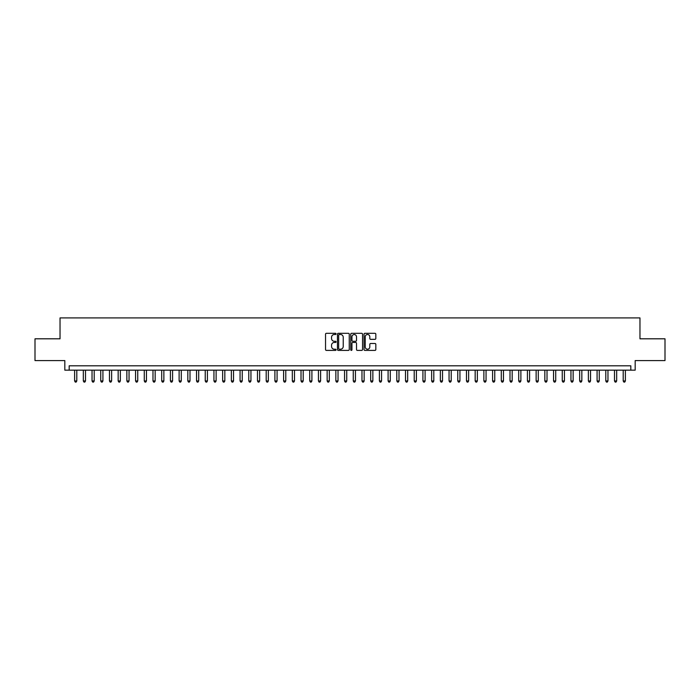 <?xml version="1.0" encoding="UTF-8"?>
<svg xmlns="http://www.w3.org/2000/svg" width="700" height="700" viewBox="0 0 700 700"><rect width="100%" height="100%" fill="white"/><g stroke="black" fill="none" stroke-linecap="round" stroke-linejoin="round"><path stroke-width="1.05" d="M336.07 333.909A0.595 0.595 0 0 0 335.466 333.314L326.392 333.314A0.857 0.857 0 0 0 325.535 334.162L325.535 349.554A0.857 0.857 0 0 0 326.392 350.402L335.466 350.402A0.595 0.595 0 0 0 336.07 349.808A0.595 0.595 0 0 0 335.466 349.213L334.294 349.213A2.739 2.739 0 0 1 331.564 346.474L331.564 345.188A2.739 2.739 0 0 1 334.294 342.457L335.466 342.457A0.595 0.595 0 0 0 336.07 341.863A0.595 0.595 0 0 0 335.466 341.259L334.294 341.259A2.739 2.739 0 0 1 331.564 338.529L331.564 337.243A2.739 2.739 0 0 1 334.294 334.504L335.466 334.504A0.595 0.595 0 0 0 336.07 333.909M374.981 339.334A0.857 0.857 0 0 0 375.83 338.485L375.83 334.162A0.857 0.857 0 0 0 374.981 333.314L364.892 333.314A0.857 0.857 0 0 0 364.035 334.162L364.035 349.554A0.857 0.857 0 0 0 364.892 350.402L374.981 350.402A0.857 0.857 0 0 0 375.83 349.554L375.83 344.339A0.857 0.857 0 0 0 374.981 343.481L370.659 343.481A0.857 0.857 0 0 0 369.81 344.339L369.81 346.92A2.284 2.284 0 0 1 367.517 349.213A2.284 2.284 0 0 1 365.234 346.92L365.234 336.796A2.284 2.284 0 0 1 367.517 334.504A2.284 2.284 0 0 1 369.81 336.796L369.81 338.485A0.857 0.857 0 0 0 370.659 339.334L374.981 339.334M630.822 370.16L635.18 370.16L635.18 360.579L665 360.579L665 338.809L639.966 338.809L639.966 317.914L60.034 317.914L60.034 338.809L35 338.809L35 360.579L64.82 360.579L64.82 370.16L630.822 370.16L630.822 365.803L69.178 365.803L69.178 370.16M349.256 334.162A0.857 0.857 0 0 0 348.399 333.314L338.31 333.314A0.857 0.857 0 0 0 337.461 334.162L337.461 349.554A0.857 0.857 0 0 0 338.31 350.402L348.399 350.402A0.857 0.857 0 0 0 349.256 349.554L349.256 334.162M351.601 333.314L361.69 333.314A0.857 0.857 0 0 1 362.539 334.162L362.539 349.554A0.857 0.857 0 0 1 361.69 350.402L357.376 350.402A0.857 0.857 0 0 1 356.519 349.554L356.519 343.315A0.857 0.857 0 0 0 355.661 342.457L352.8 342.457A0.857 0.857 0 0 0 351.942 343.315L351.942 349.808A0.595 0.595 0 0 1 351.348 350.402A0.595 0.595 0 0 1 350.744 349.808L350.744 334.162A0.857 0.857 0 0 1 351.601 333.314M339.255 334.504A0.595 0.595 0 0 0 338.651 335.108L338.651 348.609A0.595 0.595 0 0 0 339.255 349.213L340.489 349.213A2.739 2.739 0 0 0 343.227 346.474L343.227 337.243A2.739 2.739 0 0 0 340.489 334.504L339.255 334.504M356.519 336.84A2.284 2.284 0 0 0 354.235 334.547A2.284 2.284 0 0 0 351.942 336.84L351.942 340.401A0.857 0.857 0 0 0 352.8 341.259L355.661 341.259A0.857 0.857 0 0 0 356.519 340.401L356.519 336.84M74.62 370.16L74.62 380.957L76.799 380.957L76.799 370.16M76.799 380.957L76.142 382.086L75.276 382.086L74.62 380.957M83.326 370.16L83.326 380.957L85.505 380.957L85.505 370.16M85.505 380.957L84.849 382.086L83.983 382.086L83.326 380.957M92.032 370.16L92.032 380.957L94.211 380.957L94.211 370.16M94.211 380.957L93.555 382.086L92.689 382.086L92.032 380.957M100.739 370.16L100.739 380.957L102.918 380.957L102.918 370.16M102.918 380.957L102.27 382.086L101.395 382.086L100.739 380.957M109.454 370.16L109.454 380.957L111.624 380.957L111.624 370.16M111.624 380.957L110.976 382.086L110.101 382.086L109.454 380.957M118.16 370.16L118.16 380.957L120.339 380.957L120.339 370.16M120.339 380.957L119.683 382.086L118.808 382.086L118.16 380.957M126.866 370.16L126.866 380.957L129.045 380.957L129.045 370.16M129.045 380.957L128.389 382.086L127.523 382.086L126.866 380.957M135.572 370.16L135.572 380.957L137.751 380.957L137.751 370.16M137.751 380.957L137.095 382.086L136.229 382.086L135.572 380.957M144.279 370.16L144.279 380.957L146.457 380.957L146.457 370.16M146.457 380.957L145.801 382.086L144.935 382.086L144.279 380.957M152.985 370.16L152.985 380.957L155.164 380.957L155.164 370.16M155.164 380.957L154.516 382.086L153.641 382.086L152.985 380.957M161.7 370.16L161.7 380.957L163.87 380.957L163.87 370.16M163.87 380.957L163.222 382.086L162.347 382.086L161.7 380.957M170.406 370.16L170.406 380.957L172.585 380.957L172.585 370.16M172.585 380.957L171.929 382.086L171.054 382.086L170.406 380.957M179.112 370.16L179.112 380.957L181.291 380.957L181.291 370.16M181.291 380.957L180.635 382.086L179.769 382.086L179.112 380.957M187.819 370.16L187.819 380.957L189.998 380.957L189.998 370.16M189.998 380.957L189.341 382.086L188.475 382.086L187.819 380.957M196.525 370.16L196.525 380.957L198.704 380.957L198.704 370.16M198.704 380.957L198.048 382.086L197.181 382.086L196.525 380.957M205.231 370.16L205.231 380.957L207.41 380.957L207.41 370.16M207.41 380.957L206.763 382.086L205.888 382.086L205.231 380.957M213.946 370.16L213.946 380.957L216.116 380.957L216.116 370.16M216.116 380.957L215.469 382.086L214.594 382.086L213.946 380.957M222.653 370.16L222.653 380.957L224.831 380.957L224.831 370.16M224.831 380.957L224.175 382.086L223.3 382.086L222.653 380.957M231.359 370.16L231.359 380.957L233.537 380.957L233.537 370.16M233.537 380.957L232.881 382.086L232.015 382.086L231.359 380.957M240.065 370.16L240.065 380.957L242.244 380.957L242.244 370.16M242.244 380.957L241.588 382.086L240.721 382.086L240.065 380.957M248.771 370.16L248.771 380.957L250.95 380.957L250.95 370.16M250.95 380.957L250.294 382.086L249.428 382.086L248.771 380.957M257.477 370.16L257.477 380.957L259.656 380.957L259.656 370.16M259.656 380.957L259.009 382.086L258.134 382.086L257.477 380.957M266.192 370.16L266.192 380.957L268.363 380.957L268.363 370.16M268.363 380.957L267.715 382.086L266.84 382.086L266.192 380.957M274.899 370.16L274.899 380.957L277.078 380.957L277.078 370.16M277.078 380.957L276.421 382.086L275.546 382.086L274.899 380.957M283.605 370.16L283.605 380.957L285.784 380.957L285.784 370.16M285.784 380.957L285.127 382.086L284.261 382.086L283.605 380.957M292.311 370.16L292.311 380.957L294.49 380.957L294.49 370.16M294.49 380.957L293.834 382.086L292.967 382.086L292.311 380.957M301.017 370.16L301.017 380.957L303.196 380.957L303.196 370.16M303.196 380.957L302.54 382.086L301.674 382.086L301.017 380.957M309.724 370.16L309.724 380.957L311.902 380.957L311.902 370.16M311.902 380.957L311.255 382.086L310.38 382.086L309.724 380.957M318.439 370.16L318.439 380.957L320.609 380.957L320.609 370.16M320.609 380.957L319.961 382.086L319.086 382.086L318.439 380.957M327.145 370.16L327.145 380.957L329.315 380.957L329.315 370.16M329.315 380.957L328.668 382.086L327.793 382.086L327.145 380.957M335.851 370.16L335.851 380.957L338.03 380.957L338.03 370.16M338.03 380.957L337.374 382.086L336.499 382.086L335.851 380.957M344.558 370.16L344.558 380.957L346.736 380.957L346.736 370.16M346.736 380.957L346.08 382.086L345.214 382.086L344.558 380.957M353.264 370.16L353.264 380.957L355.442 380.957L355.442 370.16M355.442 380.957L354.786 382.086L353.92 382.086L353.264 380.957M361.97 370.16L361.97 380.957L364.149 380.957L364.149 370.16M364.149 380.957L363.501 382.086L362.626 382.086L361.97 380.957M370.685 370.16L370.685 380.957L372.855 380.957L372.855 370.16M372.855 380.957L372.207 382.086L371.332 382.086L370.685 380.957M379.391 370.16L379.391 380.957L381.561 380.957L381.561 370.16M381.561 380.957L380.914 382.086L380.039 382.086L379.391 380.957M388.098 370.16L388.098 380.957L390.276 380.957L390.276 370.16M390.276 380.957L389.62 382.086L388.745 382.086L388.098 380.957M396.804 370.16L396.804 380.957L398.983 380.957L398.983 370.16M398.983 380.957L398.326 382.086L397.46 382.086L396.804 380.957M405.51 370.16L405.51 380.957L407.689 380.957L407.689 370.16M407.689 380.957L407.033 382.086L406.166 382.086L405.51 380.957M414.216 370.16L414.216 380.957L416.395 380.957L416.395 370.16M416.395 380.957L415.739 382.086L414.873 382.086L414.216 380.957M422.922 370.16L422.922 380.957L425.101 380.957L425.101 370.16M425.101 380.957L424.454 382.086L423.579 382.086L422.922 380.957M431.637 370.16L431.637 380.957L433.808 380.957L433.808 370.16M433.808 380.957L433.16 382.086L432.285 382.086L431.637 380.957M440.344 370.16L440.344 380.957L442.523 380.957L442.523 370.16M442.523 380.957L441.866 382.086L440.991 382.086L440.344 380.957M449.05 370.16L449.05 380.957L451.229 380.957L451.229 370.16M451.229 380.957L450.573 382.086L449.706 382.086L449.05 380.957M457.756 370.16L457.756 380.957L459.935 380.957L459.935 370.16M459.935 380.957L459.279 382.086L458.412 382.086L457.756 380.957M466.463 370.16L466.463 380.957L468.641 380.957L468.641 370.16M468.641 380.957L467.985 382.086L467.119 382.086L466.463 380.957M475.169 370.16L475.169 380.957L477.347 380.957L477.347 370.16M477.347 380.957L476.7 382.086L475.825 382.086L475.169 380.957M483.884 370.16L483.884 380.957L486.054 380.957L486.054 370.16M486.054 380.957L485.406 382.086L484.531 382.086L483.884 380.957M492.59 370.16L492.59 380.957L494.769 380.957L494.769 370.16M494.769 380.957L494.113 382.086L493.238 382.086L492.59 380.957M501.296 370.16L501.296 380.957L503.475 380.957L503.475 370.16M503.475 380.957L502.819 382.086L501.952 382.086L501.296 380.957M510.002 370.16L510.002 380.957L512.181 380.957L512.181 370.16M512.181 380.957L511.525 382.086L510.659 382.086L510.002 380.957M518.709 370.16L518.709 380.957L520.887 380.957L520.887 370.16M520.887 380.957L520.231 382.086L519.365 382.086L518.709 380.957M527.415 370.16L527.415 380.957L529.594 380.957L529.594 370.16M529.594 380.957L528.946 382.086L528.071 382.086L527.415 380.957M536.13 370.16L536.13 380.957L538.3 380.957L538.3 370.16M538.3 380.957L537.653 382.086L536.778 382.086L536.13 380.957M544.836 370.16L544.836 380.957L547.015 380.957L547.015 370.16M547.015 380.957L546.359 382.086L545.484 382.086L544.836 380.957M553.543 370.16L553.543 380.957L555.721 380.957L555.721 370.16M555.721 380.957L555.065 382.086L554.199 382.086L553.543 380.957M562.249 370.16L562.249 380.957L564.428 380.957L564.428 370.16M564.428 380.957L563.771 382.086L562.905 382.086L562.249 380.957M570.955 370.16L570.955 380.957L573.134 380.957L573.134 370.16M573.134 380.957L572.477 382.086L571.611 382.086L570.955 380.957M579.661 370.16L579.661 380.957L581.84 380.957L581.84 370.16M581.84 380.957L581.192 382.086L580.317 382.086L579.661 380.957M588.376 370.16L588.376 380.957L590.546 380.957L590.546 370.16M590.546 380.957L589.899 382.086L589.024 382.086L588.376 380.957M597.082 370.16L597.082 380.957L599.261 380.957L599.261 370.16M599.261 380.957L598.605 382.086L597.73 382.086L597.082 380.957M605.789 370.16L605.789 380.957L607.968 380.957L607.968 370.16M607.968 380.957L607.311 382.086L606.445 382.086L605.789 380.957M614.495 370.16L614.495 380.957L616.674 380.957L616.674 370.16M616.674 380.957L616.017 382.086L615.151 382.086L614.495 380.957M623.201 370.16L623.201 380.957L625.38 380.957L625.38 370.16M625.38 380.957L624.724 382.086L623.858 382.086L623.201 380.957"/></g></svg>
